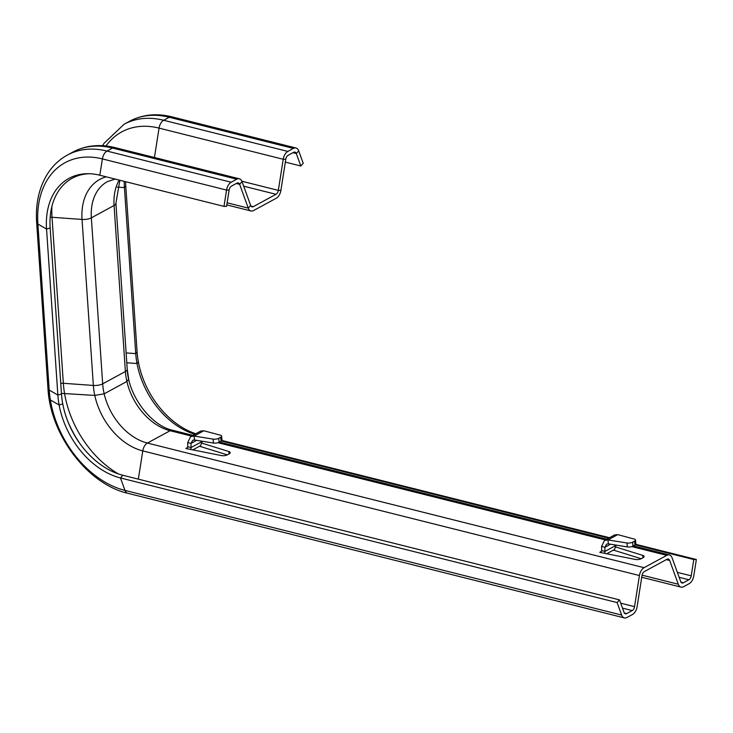 <?xml version="1.0" encoding="UTF-8"?>
<svg xmlns="http://www.w3.org/2000/svg" width="733" height="733" viewBox="0 0 733 733"><rect width="100%" height="100%" fill="white"/><g stroke="black" fill="none" stroke-linecap="round" stroke-linejoin="round"><path stroke-width="1.1" d="M185.925 448.504L221.412 455.569A4.416 1.704 -3.9 0 0 227.294 454.872L229.273 453.8A4.416 1.704 -3.9 0 0 230.235 452.627A4.416 1.704 -3.9 0 0 228.861 451.519L202.244 443.254M599.805 552.37L635.291 559.435A4.416 1.704 -3.9 0 0 641.173 558.738L643.153 557.657A4.416 1.704 -3.9 0 0 644.105 556.494A4.416 1.704 -3.9 0 0 642.74 555.385L616.123 547.12M621.639 615.051L124.986 490.414A89.902 63.459 61.5 0 1 49.203 390.066A8.484 3.271 -3.9 0 1 47.966 388.508C50.311 434.605 87.438 484.101 127.707 493.272A8.484 5.039 -75.9 0 1 124.986 490.414L120.469 477.953L617.122 602.581L621.639 615.051A8.484 5.039 -75.9 0 0 624.36 617.91A8.484 5.039 -75.9 0 0 626.953 617.488L632.515 614.474A8.484 5.039 -75.9 0 0 637.124 606.631L642.007 575.515A4.242 2.52 104.1 0 1 644.316 571.603L667.021 559.252A4.242 2.52 104.1 0 1 668.322 559.041A4.242 2.52 104.1 0 1 669.678 560.479L678.309 584.247A8.484 5.039 -75.9 0 0 681.021 587.115A8.484 5.039 -75.9 0 0 683.623 586.693L689.176 583.67A8.484 5.039 -75.9 0 0 693.794 575.836L696.35 559.517L693.775 559.536L691.219 575.845A4.242 2.52 -75.9 0 1 688.91 579.766L683.358 582.79A4.242 2.52 -75.9 0 1 682.057 582.992A4.242 2.52 -75.9 0 1 680.7 581.562L672.069 557.795A8.484 5.039 104.1 0 0 669.357 554.927A8.484 5.039 104.1 0 0 666.755 555.348L644.05 567.69A8.484 5.039 104.1 0 0 639.433 575.533L634.549 606.649A4.242 2.52 -75.9 0 1 632.249 610.571L626.688 613.585A4.242 2.52 -75.9 0 1 625.386 613.796A4.242 2.52 -75.9 0 1 624.03 612.367L619.513 599.896L122.86 475.259A72.814 51.392 61.5 0 1 61.48 393.988L50.165 227.981A72.814 51.392 61.5 0 1 89.554 173.73A72.814 51.392 61.5 0 0 50.165 227.981L61.48 393.988A72.814 51.392 61.5 0 0 62.754 403.901L59.126 404.964L50.366 399.952L49.12 398.505L47.966 388.508A8.484 3.271 -3.9 0 0 49.203 390.066L37.887 224.06A89.902 63.459 61.5 0 1 102.391 158.914L226.552 190.067L223.996 206.385L226.561 206.376L229.127 190.058L226.561 206.376L223.996 206.385L99.825 175.224L223.996 206.385L226.552 190.067L229.127 190.058A4.242 2.52 104.1 0 1 231.436 186.136A4.242 2.52 104.1 0 0 229.127 190.058M227.312 454.863L199.541 446.241M641.192 558.729L613.42 550.098M192.843 449.879L200.595 445.664L202.308 441.248M190.626 436.566L200.723 431.077L203.829 430.766L220.321 435.173A4.242 1.548 174.5 0 1 221.623 436.135A4.242 1.548 174.5 0 1 220.697 437.234L218.718 438.316A4.242 1.548 174.5 0 1 213.074 439.113L194.108 436.053L190.626 436.566L187.712 442.549L191.02 443.383L191.056 447.551L187.749 446.718L186.915 448.275L185.916 448.422L187.575 447.524M202.326 441.422L191.056 447.551L190.837 449.485M187.712 442.549L187.749 446.718M203.829 430.766L194.108 436.053L194.483 439.992L192.651 440.295L191.02 443.383L196.627 440.331M221.623 436.135L222.007 440.066A4.242 1.548 174.5 0 1 221.082 441.174L219.103 442.246A4.242 1.548 174.5 0 1 213.459 443.044L194.483 439.992M606.713 553.745L614.474 549.53L616.178 545.114M604.505 540.432L614.602 534.943L617.708 534.632L634.201 539.039A4.242 1.548 174.5 0 1 635.502 540.001A4.242 1.548 174.5 0 1 634.576 541.101L632.597 542.182A4.242 1.548 174.5 0 1 626.953 542.979L607.978 539.919L604.505 540.432L601.591 546.415L604.899 547.239L604.936 551.418L601.628 550.584L600.785 552.132L599.796 552.288L601.454 551.39M616.206 545.288L604.936 551.418L604.716 553.351M601.591 546.415L601.628 550.584M617.708 534.632L607.978 539.919L608.363 543.849L606.53 544.161L604.899 547.239L610.507 544.198M635.502 540.001L635.887 543.932A4.242 1.548 174.5 0 1 634.961 545.031L632.982 546.112A4.242 1.548 174.5 0 1 627.338 546.91L608.363 543.849M59.126 404.964A74.262 52.419 61.5 0 1 57.861 395.05L46.545 229.044A74.262 52.419 61.5 0 1 88.143 173.694A74.262 52.419 61.5 0 1 99.825 175.224A74.262 52.419 61.5 0 0 88.143 173.694A74.262 52.419 61.5 0 0 46.545 229.044L50.165 227.981L46.545 229.044L57.861 395.05L61.48 393.988L57.861 395.05A74.262 52.419 61.5 0 0 120.469 477.953L122.86 475.259M617.122 602.581L619.513 599.896M696.35 559.517L635.795 544.326M609.49 537.72L221.916 440.46M693.775 559.536L635.264 544.848M608.656 538.169L221.384 440.982M194.85 434.275A72.814 51.392 61.5 0 1 135.742 353.618L124.427 187.611A72.814 51.392 61.5 0 1 124.253 181.353A72.814 51.392 61.5 0 0 124.427 187.611L117.298 187.098L124.427 187.611L135.742 353.618L126.122 352.921L135.742 353.618A72.814 51.392 61.5 0 0 137.016 363.531L126.791 362.78M195.803 433.753A74.262 52.419 61.5 0 1 137.098 351.987L125.774 185.971A74.262 52.419 61.5 0 1 125.6 181.692A74.262 52.419 61.5 0 0 125.774 185.971L124.427 187.611L125.774 185.971L137.098 351.987L135.742 353.618L137.098 351.987A74.262 52.419 61.5 0 0 138.354 361.9L137.016 363.531M242.037 181.656L250.659 205.432A4.242 2.52 -75.9 0 0 252.015 206.862A4.242 2.52 -75.9 0 0 253.316 206.651L250.97 206.065L253.316 206.651L276.029 194.3L243.677 186.182L276.029 194.3A4.242 2.52 -75.9 0 0 278.338 190.388L241.863 181.234L278.338 190.388L283.222 159.272L159.052 128.11L154.443 157.494L159.052 128.11L283.222 159.272A8.484 5.039 104.1 0 1 287.831 151.429L163.67 120.276A8.484 5.039 104.1 0 0 159.052 128.11A89.902 63.459 61.5 0 0 106.001 145.977A89.902 63.459 61.5 0 1 159.052 128.11A8.484 5.039 104.1 0 1 163.67 120.276L287.831 151.429L293.383 148.414L169.222 117.253L293.383 148.414A8.484 5.039 104.1 0 1 295.985 147.993L171.824 116.831A8.484 5.039 104.1 0 0 169.222 117.253A95.482 67.399 61.5 0 0 129.613 121.247A95.482 67.399 61.5 0 1 169.222 117.253L163.67 120.276A95.482 67.399 61.5 0 0 124.06 124.271L129.613 121.247C142.422 114.513 156.486 113.038 171.824 116.831A8.484 5.039 104.1 0 0 169.222 117.253L163.67 120.276A95.482 67.399 61.5 0 0 124.06 124.271L129.613 121.247C142.422 114.513 156.486 113.038 171.824 116.831L295.985 147.993A8.484 5.039 104.1 0 1 298.697 150.851L303.224 163.322L300.832 166.006L296.306 153.536A4.242 2.52 104.1 0 0 294.95 152.107A4.242 2.52 104.1 0 0 293.649 152.317L288.096 155.341A4.242 2.52 104.1 0 0 285.788 159.253L280.904 190.369A8.484 5.039 -75.9 0 1 276.295 198.212L253.581 210.554A8.484 5.039 -75.9 0 1 250.988 210.976A8.484 5.039 -75.9 0 1 248.267 208.117L239.645 184.34A4.242 2.52 104.1 0 0 238.289 182.911A4.242 2.52 104.1 0 0 236.988 183.122L231.436 186.136L236.988 183.122A4.242 2.52 104.1 0 1 238.289 182.911A4.242 2.52 104.1 0 1 239.645 184.34L248.267 208.117A8.484 5.039 -75.9 0 0 250.988 210.976A8.484 5.039 -75.9 0 0 253.581 210.554L276.295 198.212A8.484 5.039 -75.9 0 0 280.904 190.369L285.788 159.253A4.242 2.52 104.1 0 1 288.096 155.341L293.649 152.317A4.242 2.52 104.1 0 1 294.95 152.107A4.242 2.52 104.1 0 1 296.306 153.536L300.832 166.006L285.339 162.112L300.832 166.006L303.224 163.322L298.697 150.851A8.484 5.039 104.1 0 0 295.985 147.993A8.484 5.039 104.1 0 0 293.383 148.414L287.831 151.429A8.484 5.039 104.1 0 0 283.222 159.272L278.338 190.388A4.242 2.52 -75.9 0 1 276.029 194.3L253.316 206.651A4.242 2.52 -75.9 0 1 252.015 206.862A4.242 2.52 -75.9 0 1 250.659 205.432L242.037 181.656A8.484 5.039 104.1 0 0 239.315 178.788A8.484 5.039 104.1 0 0 236.722 179.209L231.17 182.233A8.484 5.039 104.1 0 0 226.552 190.067A8.484 5.039 104.1 0 1 231.17 182.233L236.722 179.209A8.484 5.039 104.1 0 1 239.315 178.788A8.484 5.039 104.1 0 1 242.037 181.656L239.645 184.34L236.292 183.497L239.645 184.34M61.435 393.401L94.777 395.408L104.178 393.823L126.891 381.472L128.678 379.062L127.24 369.258A8.484 3.271 176.1 0 1 125.389 371.503L102.675 383.845A8.484 3.271 176.1 0 1 93.357 385.448L63.34 383.286L52.025 217.27A88.446 62.433 61.5 0 1 51.906 206.358A88.446 62.433 61.5 0 0 52.025 217.27A4.242 1.64 -3.9 0 0 50.174 217.307A4.242 1.64 -3.9 0 1 52.025 217.27L82.041 219.442A58.631 41.387 61.5 0 1 106.239 176.836A58.631 41.387 61.5 0 0 82.041 219.442L52.025 217.27L63.34 383.286A4.242 1.64 -3.9 0 0 60.757 383.414A4.242 1.64 -3.9 0 1 63.34 383.286A88.446 62.433 61.5 0 0 118.444 473.958M644.05 567.69L147.397 443.053A8.484 5.039 104.1 0 0 142.779 450.896A58.631 41.387 61.5 0 1 93.357 385.448L82.041 219.442A8.484 3.271 176.1 0 0 91.359 217.838A53.042 37.447 61.5 0 1 107.412 181.619L115.163 179.072L107.412 181.619A53.042 37.447 61.5 0 0 91.359 217.838A8.484 3.271 176.1 0 1 82.041 219.442L93.357 385.448L63.34 383.286A88.446 62.433 61.5 0 0 64.504 393.172M666.755 555.348L631.809 546.58M605.394 539.946L217.939 442.714M191.515 436.08L170.102 430.711L147.397 443.053A53.042 37.447 61.5 0 1 102.675 383.845L91.359 217.838L114.073 205.487A53.042 37.447 61.5 0 1 119.213 180.089A53.042 37.447 61.5 0 0 114.073 205.487L91.359 217.838L102.675 383.845A8.484 3.271 176.1 0 1 93.357 385.448A58.631 41.387 61.5 0 0 94.777 395.408M229.026 453.929L228.861 451.519M213.459 443.044L213.074 439.113M219.103 442.246L218.718 438.316M221.082 441.174L220.697 437.234M642.905 557.795L642.74 555.385M627.338 546.91L626.953 542.979M632.982 546.112L632.597 542.182M634.961 545.031L634.576 541.101M248.267 208.117L227.12 202.803L248.267 208.117L250.659 205.432M296.306 153.536L292.953 152.693L296.306 153.536L298.697 150.851M192.861 435.347L172.704 430.289C151.319 425.9 128.238 395.829 127.24 369.258L115.915 203.252L119.873 180.254L115.915 203.252A8.484 3.271 176.1 0 1 114.073 205.487L125.389 371.503L102.675 383.845A53.042 37.447 61.5 0 0 104.178 393.823M80.144 443.923A91.24 64.403 61.5 0 1 67.601 420.852M639.433 575.533L142.779 450.896L138.345 479.153M172.704 430.289A8.484 5.039 104.1 0 0 170.102 430.711A53.042 37.447 61.5 0 1 125.389 371.503L114.073 205.487A8.484 3.271 176.1 0 0 115.915 203.252L127.24 369.258A8.484 3.271 176.1 0 1 125.389 371.503A53.042 37.447 61.5 0 0 126.891 381.472M626.688 613.585L624.342 612.999M632.249 610.571L622.491 608.115M634.549 606.649L620.695 603.167M683.358 582.79L681.012 582.194M688.91 579.766L679.161 577.32M691.219 575.845L677.365 572.372M50.366 399.952A89.902 63.459 61.5 0 1 49.203 390.066L37.887 224.06A8.484 3.271 -3.9 0 1 36.65 222.502L47.966 388.508L36.65 222.502C35.431 203.911 38.986 187.804 47.315 174.179C52.51 165.942 59.199 159.565 67.39 155.066C59.199 159.565 52.51 165.942 47.315 174.179C38.986 187.804 35.431 203.911 36.65 222.502A8.484 3.271 -3.9 0 0 37.887 224.06A89.902 63.459 61.5 0 1 102.391 158.914A8.484 5.039 104.1 0 1 107 151.071L231.17 182.233L107 151.071A95.482 67.399 61.5 0 0 67.39 155.066L72.952 152.052A95.482 67.399 61.5 0 1 112.561 148.057L107 151.071A95.482 67.399 61.5 0 0 67.39 155.066L72.952 152.052C85.752 145.317 99.825 143.842 115.154 147.635A8.484 5.039 104.1 0 0 112.561 148.057L107 151.071A8.484 5.039 104.1 0 0 102.391 158.914L99.825 175.224L102.391 158.914L226.552 190.067M112.561 148.057L236.722 179.209L112.561 148.057A8.484 5.039 104.1 0 1 115.154 147.635L239.315 178.788L115.154 147.635C99.825 143.842 85.752 145.317 72.952 152.052A95.482 67.399 61.5 0 1 112.561 148.057M37.887 224.06L46.545 229.044L37.887 224.06M49.203 390.066L57.861 395.05L49.203 390.066M669.678 560.479L666.324 559.636M678.309 584.247L642.071 575.158M278.338 190.388L280.904 190.369M283.222 159.272L285.788 159.253M226.799 204.901L250.988 210.976L226.799 204.901M669.357 554.927L633.367 545.902M606.741 539.213L219.497 442.036M124.06 124.271L103.985 143.375L102.593 145.684L103.985 143.375L124.06 124.271M624.36 617.91L127.707 493.272M681.021 587.115L641.732 577.256"/></g></svg>
